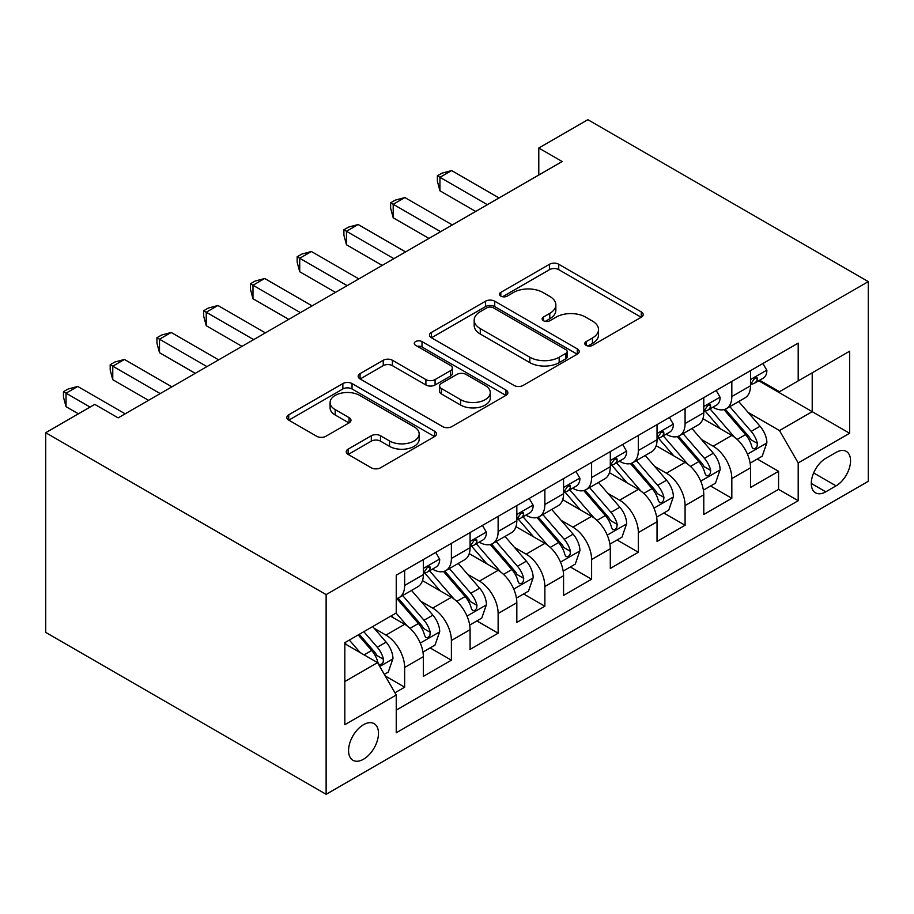 <?xml version="1.0" encoding="UTF-8"?>
<svg xmlns="http://www.w3.org/2000/svg" width="914" height="914" viewBox="0 0 914 914"><rect width="100%" height="100%" fill="white"/><g stroke="black" fill="none" stroke-linecap="round" stroke-linejoin="round"><path stroke-width="1.37" d="M586.125 345.366A4.547 2.628 0 0 0 592.558 345.366L641.297 317.215A6.489 3.747 0 0 0 643.193 314.576A6.489 3.747 0 0 0 641.297 311.925L558.717 264.249A6.489 3.747 0 0 0 549.543 264.249L500.803 292.389A4.547 2.628 0 0 0 499.467 294.239A4.547 2.628 0 0 0 500.803 296.102A4.547 2.628 0 0 0 507.224 296.102L513.531 292.457A20.759 11.985 0 0 1 542.893 292.457L549.771 296.422A20.759 11.985 0 0 1 555.849 304.899A20.759 11.985 0 0 1 549.771 313.376L543.464 317.021A4.547 2.628 0 0 0 542.139 318.872A4.547 2.628 0 0 0 543.464 320.734A4.547 2.628 0 0 0 549.885 320.734L556.192 317.089A20.759 11.985 0 0 1 585.554 317.089L592.443 321.065A20.759 11.985 0 0 1 598.521 329.531A20.759 11.985 0 0 1 592.443 338.009L586.125 341.653A4.547 2.628 0 0 0 584.8 343.504A4.547 2.628 0 0 0 586.125 345.366L586.125 341.653M363.521 759.226A21.148 12.213 120 0 0 377.345 740.591A21.148 12.213 120 0 0 374.1 723.637A21.148 12.213 120 0 0 363.521 724.688A21.148 12.213 120 0 0 349.708 743.322A21.148 12.213 120 0 0 352.953 760.277A21.148 12.213 120 0 0 363.521 759.226M348.143 449.128A6.489 3.747 0 0 0 346.246 451.767A6.489 3.747 0 0 0 348.143 454.418L371.312 467.797A6.489 3.747 0 0 0 380.487 467.797L434.618 436.538A6.489 3.747 0 0 0 436.526 433.899A6.489 3.747 0 0 0 434.618 431.248L352.039 383.572A6.489 3.747 0 0 0 342.864 383.572L288.733 414.819A6.489 3.747 0 0 0 286.836 417.469A6.489 3.747 0 0 0 288.733 420.12L316.712 436.275A6.489 3.747 0 0 0 325.887 436.275L349.057 422.908A6.489 3.747 0 0 0 350.965 420.257A6.489 3.747 0 0 0 349.057 417.607L335.187 409.598A17.355 10.02 0 0 1 330.103 402.503A17.355 10.02 0 0 1 340.808 393.249A17.355 10.02 0 0 1 359.728 395.419L414.088 426.804A17.355 10.02 0 0 1 419.172 433.899A17.355 10.02 0 0 1 408.455 443.153A17.355 10.02 0 0 1 389.547 440.982L380.487 435.75A6.489 3.747 0 0 0 371.312 435.75L348.143 449.128L348.143 454.418M868.3 281.603L587.873 119.7L538.792 148.034L562.167 161.515L118.146 417.869L94.77 404.376L45.7 432.71L326.127 594.614L868.3 281.603L868.3 481.29L326.127 794.3L326.127 594.614M513.988 385.422A6.489 3.747 0 0 0 523.162 385.422L577.294 354.164A6.489 3.747 0 0 0 579.202 351.524A6.489 3.747 0 0 0 577.294 348.874L494.725 301.197A6.489 3.747 0 0 0 485.54 301.197L431.408 332.445A6.489 3.747 0 0 0 429.511 335.095A6.489 3.747 0 0 0 431.408 337.746L513.988 385.422M417.401 346.349A4.547 2.628 0 0 1 422.005 346.989L422.005 341.585L505.956 390.061A6.489 3.747 0 0 1 507.864 392.712A6.489 3.747 0 0 1 505.956 395.351L451.824 426.61A6.489 3.747 0 0 1 442.65 426.61L360.07 378.933L360.07 373.632A6.489 3.747 0 0 0 358.174 376.282A6.489 3.747 0 0 0 360.07 378.933M360.07 373.632L383.24 360.265A6.489 3.747 0 0 1 392.414 360.265L425.901 379.596A6.489 3.747 0 0 0 435.075 379.596L450.453 370.718A6.489 3.747 0 0 0 452.35 368.079A6.489 3.747 0 0 0 450.453 365.429L415.584 345.298A4.547 2.628 0 0 1 414.248 343.447A4.547 2.628 0 0 1 417.058 341.013A4.547 2.628 0 0 1 422.005 341.585M394.951 692.778L404.651 687.179L385.251 675.983M374.226 628.318L385.959 635.093A26.437 15.264 60 0 1 404.651 667.483L423.353 656.686L423.353 676.383L451.39 660.194L430.128 647.912M420.966 601.332L432.699 608.107A26.437 15.264 60 0 1 451.39 640.497L470.082 629.7L470.082 649.397L498.13 633.208L476.868 620.926M467.705 574.358L479.439 581.133A26.437 15.264 60 0 1 498.13 613.511L516.821 602.714L516.821 622.411L544.87 606.222L523.608 593.951M514.433 547.372L526.178 554.147A26.437 15.264 60 0 1 544.87 586.525L563.561 575.729L563.561 595.425L591.609 579.236L570.336 566.966M561.173 520.386L572.907 527.161A26.437 15.264 60 0 1 591.609 559.539L610.301 548.743L610.301 568.451L638.349 552.25L617.076 539.98M607.913 493.4L619.646 500.175A26.437 15.264 60 0 1 638.349 532.554L657.04 521.768L657.04 541.465L685.089 525.276L663.815 512.994M654.653 466.414L666.386 473.189A26.437 15.264 60 0 1 685.089 505.568L703.78 494.782L703.78 514.479L731.828 498.29L731.828 478.593A26.437 15.264 -120 0 0 713.126 446.203L701.392 439.428M710.555 486.008L731.828 498.29M423.353 656.686A26.437 15.264 -120 0 0 404.651 624.308L390.632 616.207M470.082 629.7A26.437 15.264 -120 0 0 451.39 597.322L422.485 580.63M516.821 602.714A26.437 15.264 -120 0 0 498.13 570.336L469.225 553.644M563.561 575.729A26.437 15.264 -120 0 0 544.87 543.35L515.964 526.658M610.301 548.743A26.437 15.264 -120 0 0 591.609 516.364L562.704 499.672M657.04 521.768A26.437 15.264 -120 0 0 638.349 489.378L609.444 472.698M703.78 494.782A26.437 15.264 -120 0 0 685.089 462.393L656.183 445.712M836.047 452.419L825.765 458.348A20.485 11.825 120 0 0 812.386 476.411A20.485 11.825 120 0 0 815.528 492.829A20.485 11.825 120 0 0 825.765 491.812L836.047 485.871A20.485 11.825 120 0 0 849.437 467.819A20.485 11.825 120 0 0 846.295 451.402A20.485 11.825 120 0 0 836.047 452.419M344.829 681.513L377.539 662.616L396.242 695.006L396.242 732.777L798.196 500.712L798.196 462.941L779.493 430.551L748.132 412.443M396.242 695.006L344.829 724.688L344.829 642.656L396.242 612.974L396.242 575.192L798.196 343.127L798.196 380.898L849.609 351.216L849.609 433.259L798.196 462.941M432.448 569.114L432.699 569.251A26.437 15.264 60 0 0 445.918 570.564L464.609 559.768A26.437 15.264 -120 0 0 470.082 547.669L470.082 532.554M479.187 542.128L479.439 542.265A26.437 15.264 60 0 0 492.657 543.579L511.349 532.782A26.437 15.264 -120 0 0 516.821 520.683L516.821 505.568M525.927 515.142L526.178 515.29A26.437 15.264 60 0 0 539.397 516.593L558.088 505.796A26.437 15.264 -120 0 0 563.561 493.697L563.561 478.582M572.667 488.156L572.907 488.305A26.437 15.264 60 0 0 586.137 489.607L604.828 478.822A26.437 15.264 -120 0 0 610.301 466.711L610.301 451.607M619.406 461.182L619.646 461.319A26.437 15.264 60 0 0 632.865 462.621L651.568 451.836A26.437 15.264 -120 0 0 657.04 439.725L657.04 424.622M666.146 434.196L666.386 434.333A26.437 15.264 60 0 0 679.605 435.647L698.307 424.85A26.437 15.264 -120 0 0 703.78 412.74L703.78 397.636M396.242 710.109L778.557 489.378L778.557 471.304L750.52 487.493L750.52 467.797A26.437 15.264 -120 0 0 731.828 435.418L702.923 418.726M712.886 407.21L713.126 407.347A26.437 15.264 -120 0 0 726.344 408.661A26.437 15.264 -120 0 0 731.828 396.55L731.828 381.446M726.344 408.661L745.047 397.864A26.437 15.264 -120 0 0 750.52 385.765L750.52 370.65M404.651 570.336L404.651 585.44A26.437 15.264 60 0 1 399.178 597.55A26.437 15.264 60 0 1 396.242 598.613M399.178 597.55L417.869 586.754A26.437 15.264 -120 0 0 423.353 574.655L423.353 559.539M451.39 543.35L451.39 558.465A26.437 15.264 60 0 1 445.918 570.564M498.13 516.364L498.13 531.48A26.437 15.264 60 0 1 492.657 543.579M544.87 489.378L544.87 504.494A26.437 15.264 60 0 1 539.397 516.593M591.609 462.393L591.609 477.508A26.437 15.264 60 0 1 586.137 489.607M638.349 435.407L638.349 450.522A26.437 15.264 60 0 1 632.865 462.621M685.089 408.432L685.089 423.536A26.437 15.264 60 0 1 679.605 435.647M685.089 505.568L685.089 525.276M638.349 532.554L638.349 552.25M591.609 559.539L591.609 579.236M544.87 586.525L544.87 606.222M498.13 613.511L498.13 633.208M451.39 640.497L451.39 660.194M404.651 667.483L404.651 687.179M377.539 662.616L344.829 643.73M779.493 430.551L812.215 411.666L812.215 372.809L849.609 351.216M758.689 380.761L849.609 433.259M759.625 380.224L779.493 391.695L798.196 380.898M45.7 432.71L45.7 632.397L326.127 794.3M538.792 148.034L538.792 175.008M757.295 459.022L778.557 471.304M778.557 489.378L798.196 500.712M587.942 346.006L592.443 343.413A20.759 11.985 0 0 0 598.521 334.935L598.521 329.531M555.849 304.899L555.849 310.303A20.759 11.985 0 0 1 549.771 318.78L545.281 321.374M641.217 317.272L558.717 269.641A6.489 3.747 0 0 0 549.543 269.641L502.609 296.742M577.214 354.221L494.725 306.59A6.489 3.747 0 0 0 485.54 306.59L431.499 337.792M565.835 353.375A4.547 2.628 0 0 0 567.16 351.524A4.547 2.628 0 0 0 565.835 349.662L493.343 307.812A4.547 2.628 0 0 0 486.922 307.812L480.273 311.663A20.759 11.985 0 0 0 474.183 320.129A20.759 11.985 0 0 0 480.273 328.606L529.812 357.214A20.759 11.985 0 0 0 559.174 357.214L565.835 353.375L565.835 358.768A4.547 2.628 0 0 0 567.16 356.917L567.16 351.524M474.183 320.129L474.183 325.533A20.759 11.985 0 0 0 480.273 334.01L480.273 328.606M565.835 358.768L559.174 362.607A20.759 11.985 0 0 1 529.812 362.607L480.273 334.01M360.162 378.979L383.24 365.657L383.24 360.265M452.35 368.079L452.35 373.472A6.489 3.747 0 0 1 450.453 376.122L435.075 384.988A6.489 3.747 0 0 1 425.901 384.988L392.414 365.657A6.489 3.747 0 0 0 383.24 365.657M422.005 346.989L505.876 395.408M460.656 399.658A17.355 10.02 0 0 0 479.564 401.829A17.355 10.02 0 0 0 490.281 392.574A17.355 10.02 0 0 0 485.197 385.491L466.049 374.432A6.489 3.747 0 0 0 456.874 374.432L441.508 383.309A6.489 3.747 0 0 0 439.6 385.948A6.489 3.747 0 0 0 441.508 388.599L460.656 399.658L460.656 405.062A17.355 10.02 0 0 0 479.564 407.233A17.355 10.02 0 0 0 490.281 397.967L490.281 392.574M439.6 385.948L439.6 391.352A6.489 3.747 0 0 0 441.508 394.003L441.508 388.599M460.656 405.062L441.508 394.003M419.172 433.899L419.172 439.291A17.355 10.02 0 0 1 408.455 448.546A17.355 10.02 0 0 1 389.547 446.375L380.487 441.142A6.489 3.747 0 0 0 371.312 441.142L348.234 454.475M330.103 402.503L330.103 407.907A17.355 10.02 0 0 0 335.187 414.99L335.187 409.598M348.977 422.954L335.187 414.99M434.538 436.595L352.039 388.964A6.489 3.747 0 0 0 342.864 388.964L288.813 420.166M750.131 463.17L762.207 456.189L766.88 442.696A17.515 10.111 -120 0 0 760.06 426.255L738.695 401.532M734.422 437.121L710.018 408.866M720.529 428.894L706.362 412.488A41.975 24.232 -120 0 0 705.06 411.037M723.968 409.609L745.561 434.618A17.515 10.111 60 0 1 751.811 446.683L753.079 448.763L755.455 448.431L757.032 446.5L757.42 443.45A17.515 10.111 -120 0 0 751.171 431.374L729.818 406.65M725.236 409.198L748.44 436.069A8.923 5.153 60 0 1 750.691 439.565L757.42 443.45M762.904 363.498L766.88 370.376A17.515 10.111 60 0 1 763.247 378.133L754.37 383.252A17.515 10.111 -120 0 0 757.42 379.219L757.055 377.665L754.861 378.099L751.811 382.463A17.515 10.111 60 0 1 750.52 384.954M487.379 204.69L439.942 177.305L451.63 170.564L499.067 197.95M751.102 384.074L751.171 384.074A17.515 10.111 -120 0 0 754.37 383.252M475.691 211.442L439.942 190.798L439.942 177.305L437.372 175.819L442.045 173.123L451.63 170.564M439.942 190.798L437.372 181.223L437.372 175.819M703.392 490.144L715.468 483.175L720.141 469.682A17.515 10.111 -120 0 0 713.32 453.241L691.955 428.506M687.682 464.106L663.278 435.852M673.789 455.88L659.622 439.474A41.975 24.232 -120 0 0 658.331 438.012M677.228 436.595L698.822 461.604A17.515 10.111 60 0 1 705.071 473.669L706.351 475.748L708.716 475.406L710.292 473.486L710.681 470.424A17.515 10.111 -120 0 0 704.431 458.36L683.078 433.636M678.496 436.184L701.701 463.055A8.923 5.153 60 0 1 703.951 466.551L710.681 470.424M656.652 517.13L668.728 510.161L673.401 496.668A17.515 10.111 -120 0 0 666.58 480.216L645.227 455.492M640.942 491.092L616.539 462.827M627.05 482.866L612.894 466.46A41.975 24.232 -120 0 0 611.592 464.998M630.489 463.581L652.093 488.59A17.515 10.111 60 0 1 658.331 500.655L659.611 502.723L661.976 502.392L663.564 500.472L663.941 497.41A17.515 10.111 -120 0 0 657.692 485.345L636.338 460.622M631.757 463.17L654.972 490.041A8.923 5.153 60 0 1 657.212 493.526L663.941 497.41M609.912 544.116L621.988 537.146L626.661 523.653A17.515 10.111 -120 0 0 619.841 507.201L598.487 482.478M594.203 518.078L569.799 489.813M580.31 509.852L566.154 493.446A41.975 24.232 -120 0 0 564.852 491.983M583.749 490.567L605.354 515.565A17.515 10.111 60 0 1 611.592 527.641L612.871 529.709L615.236 529.377L616.824 527.458L617.201 524.396A17.515 10.111 -120 0 0 610.963 512.331L589.599 487.608M585.017 490.155L608.233 517.027A8.923 5.153 60 0 1 610.472 520.512L617.201 524.396M563.173 571.101L575.249 564.132L579.922 550.639A17.515 10.111 -120 0 0 573.101 534.187L551.748 509.464M547.463 545.064L523.059 516.798M533.582 536.826L519.415 520.432A41.975 24.232 -120 0 0 518.112 518.969M537.009 517.541L558.614 542.55A17.515 10.111 60 0 1 564.852 554.615L566.132 556.695L568.497 556.363L570.085 554.432L570.462 551.382A17.515 10.111 -120 0 0 564.224 539.317L542.859 514.593M538.277 517.141L561.493 544.013A8.923 5.153 60 0 1 563.744 547.497L570.462 551.382M716.165 390.484L720.141 397.362A17.515 10.111 60 0 1 716.507 405.108L707.63 410.237A17.515 10.111 -120 0 0 710.681 406.204L710.315 404.651L708.121 405.085L705.071 409.438A17.515 10.111 60 0 1 703.78 411.94M440.639 231.676L393.203 204.29L404.891 197.55L452.327 224.935M704.363 411.06L704.431 411.06A17.515 10.111 -120 0 0 707.63 410.237M428.952 238.428L393.203 217.783L393.203 204.29L390.632 202.805L395.305 200.109L404.891 197.55M393.203 217.783L390.632 208.209L390.632 202.805M669.425 417.469L673.401 424.347A17.515 10.111 60 0 1 669.768 432.094L660.891 437.223A17.515 10.111 -120 0 0 663.941 433.19L663.575 431.637L661.382 432.071L658.331 436.424A17.515 10.111 60 0 1 657.04 438.926M393.9 258.662L346.463 231.276L358.151 224.524L405.588 251.921M657.623 438.046L657.692 438.046A17.515 10.111 -120 0 0 660.891 437.223M382.212 265.414L346.463 244.769L346.463 231.276L343.893 229.791L348.565 227.095L358.151 224.524M346.463 244.769L343.893 235.184L343.893 229.791M622.685 444.455L626.661 451.333A17.515 10.111 60 0 1 623.028 459.079L614.151 464.209A17.515 10.111 -120 0 0 617.201 460.176L616.836 458.622L614.642 459.057L611.592 463.409A17.515 10.111 60 0 1 610.301 465.9M347.16 285.648L299.723 258.262L311.411 251.51L358.848 278.907M610.883 465.032L610.963 465.032A17.515 10.111 -120 0 0 614.151 464.209M335.484 292.4L299.723 271.755L299.723 258.262L297.153 256.777L301.826 254.081L311.411 251.51M299.723 271.755L297.153 262.169L297.153 256.777M575.946 471.441L579.922 478.319A17.515 10.111 60 0 1 576.3 486.065L567.411 491.195A17.515 10.111 -120 0 0 570.462 487.162L570.096 485.608L567.902 486.042L564.852 490.395A17.515 10.111 60 0 1 563.561 492.886M300.42 312.634L252.984 285.248L264.672 278.496L312.108 305.882M564.144 492.018L564.224 492.018A17.515 10.111 -120 0 0 567.411 491.195M288.744 319.374L252.984 298.741L252.984 285.248L250.413 283.763L255.086 281.066L264.672 278.496M252.984 298.741L250.413 289.155L250.413 283.763M516.433 598.087L528.509 591.118L533.182 577.614A17.515 10.111 -120 0 0 526.361 561.173L505.008 536.449M500.723 572.038L476.32 543.784M486.842 563.812L472.675 547.417A41.975 24.232 -120 0 0 471.373 545.955M490.27 544.527L511.874 569.536A17.515 10.111 60 0 1 518.112 581.601L519.392 583.68L521.757 583.349L523.345 581.418L523.722 578.368A17.515 10.111 -120 0 0 517.484 566.303L496.131 541.579M491.538 544.127L514.753 570.987A8.923 5.153 60 0 1 517.004 574.483L523.722 578.368M529.206 498.416L533.182 505.305A17.515 10.111 60 0 1 529.56 513.051L520.672 518.181A17.515 10.111 -120 0 0 523.722 514.148L523.356 512.594L521.163 513.028L518.112 517.381A17.515 10.111 60 0 1 516.821 519.872M253.692 339.62L206.244 312.234L217.932 305.482L265.368 332.867M517.415 519.003L517.484 518.992A17.515 10.111 -120 0 0 520.672 518.181M242.004 346.36L206.244 325.715L206.244 312.234L203.673 310.749L208.346 308.041L217.932 305.482M206.244 325.715L203.673 316.141L203.673 310.749M469.693 625.073L481.769 618.093L486.442 604.6A17.515 10.111 -120 0 0 479.622 588.159L458.268 563.435M453.984 599.024L429.58 570.77M440.102 590.798L425.935 574.403A41.975 24.232 -120 0 0 424.633 572.941M443.53 571.513L465.135 596.522A17.515 10.111 60 0 1 471.384 608.587L472.652 610.666L475.017 610.335L476.605 608.404L476.982 605.354A17.515 10.111 -120 0 0 470.744 593.289L449.391 568.565M444.81 571.101L468.014 597.973A8.923 5.153 60 0 1 470.264 601.469L476.982 605.354M482.478 525.401L486.442 532.279A17.515 10.111 60 0 1 482.821 540.037L473.932 545.167A17.515 10.111 -120 0 0 476.982 541.122L476.617 539.568L474.435 540.014L471.384 544.367A17.515 10.111 60 0 1 470.082 546.858M206.952 366.605L159.504 339.208L171.192 332.468L218.629 359.853M470.676 545.978L470.744 545.978A17.515 10.111 -120 0 0 473.932 545.167M195.265 373.346L159.504 352.701L159.504 339.208L156.934 337.723L161.607 335.027L171.192 332.468M159.504 352.701L156.934 343.127L156.934 337.723M422.954 652.059L435.03 645.078L439.703 631.585A17.515 10.111 -120 0 0 432.882 615.145L411.529 590.421M407.256 626.01L396.07 613.066M393.363 617.784L391.546 615.682M396.79 598.499L418.395 623.508A17.515 10.111 60 0 1 424.644 635.573L425.913 637.652L428.278 637.321L429.866 635.39L430.254 632.339A17.515 10.111 -120 0 0 424.005 620.263L402.651 595.54M398.07 598.087L421.274 624.959A8.923 5.153 60 0 1 423.525 628.455L430.254 632.339M435.738 552.387L439.703 559.265A17.515 10.111 60 0 1 436.081 567.023L427.204 572.141A17.515 10.111 -120 0 0 430.254 568.108L429.877 566.554L427.695 566.988L424.644 571.353A17.515 10.111 60 0 1 423.353 573.843M160.213 393.591L112.765 366.194L124.453 359.453L171.889 386.839M423.936 572.964L424.005 572.964A17.515 10.111 -120 0 0 427.204 572.141M148.525 400.332L112.765 379.687L112.765 366.194L110.194 364.709L114.878 362.013L124.453 359.453M112.765 379.687L110.194 370.113L110.194 364.709M384.326 674.361L388.29 672.064L392.963 658.571A17.515 10.111 -120 0 0 386.142 642.131L372.695 626.558M360.15 652.573L349.331 640.051M346.623 644.77L344.829 642.691M358.208 634.922L371.655 650.494A17.515 10.111 60 0 1 377.905 662.559L379.173 664.638L381.538 664.295L383.126 662.376L383.514 659.314A17.515 10.111 -120 0 0 377.265 647.249L363.818 631.688M359.293 634.305L374.534 651.945A8.923 5.153 60 0 1 376.785 655.441L383.514 659.314M90.098 407.073L66.037 393.18L77.713 386.439L125.161 413.825M78.421 413.825L66.037 406.673L66.037 393.18L63.466 391.695L68.139 388.998L77.713 386.439M66.037 406.673L63.466 397.099L63.466 391.695M385.959 635.093L404.651 624.308M432.699 608.107L451.39 597.322M479.439 581.133L498.13 570.336M526.178 554.147L544.87 543.35M572.907 527.161L591.609 516.364M619.646 500.175L638.349 489.378M666.386 473.189L685.089 462.393M713.126 446.203L731.828 435.418M731.828 396.55L750.52 385.765M404.651 585.44L423.353 574.655M451.39 558.465L470.082 547.669M498.13 531.48L516.821 520.683M544.87 504.494L563.561 493.697M591.609 477.508L610.301 466.711M638.349 450.522L657.04 439.725M685.089 423.536L703.78 412.74M731.828 478.593L750.52 467.797M813.643 472.938L836.047 485.871M811.278 483.449L825.765 491.812M592.443 343.413L592.443 338.009M543.464 320.734L543.464 317.021M549.771 318.78L549.771 313.376M500.803 296.102L500.803 292.389M549.543 269.641L549.543 264.249M558.717 269.641L558.717 264.249M641.297 317.215L641.297 311.925M431.408 337.746L431.408 332.445M485.54 306.59L485.54 301.197M494.725 306.59L494.725 301.197M577.294 354.164L577.294 348.874M529.812 362.607L529.812 357.214M559.174 362.607L559.174 357.214M392.414 365.657L392.414 360.265M425.901 384.988L425.901 379.596M435.075 384.988L435.075 379.596M450.453 376.122L450.453 370.718M505.956 395.351L505.956 390.061M371.312 441.142L371.312 435.75M380.487 441.142L380.487 435.75M389.547 446.375L389.547 440.982M349.057 422.908L349.057 417.607M288.733 420.12L288.733 414.819M342.864 388.964L342.864 383.572M352.039 388.964L352.039 383.572M434.618 436.538L434.618 431.248M747.458 454.178L766.755 443.039M751.171 431.374L760.06 426.255M737.21 439.44L745.561 434.618M766.755 370.181L750.52 379.55M755.158 377.916L757.42 379.219M700.718 481.164L720.026 470.024M704.431 458.36L713.32 453.241M690.47 466.426L698.822 461.604M653.978 508.15L673.287 497.01M657.692 485.345L666.58 480.216M643.73 493.411L652.093 488.59M607.239 535.136L626.547 523.985M610.963 512.331L619.841 507.201M596.991 520.397L605.354 515.565M560.499 562.121L579.807 550.971M564.224 539.317L573.101 534.187M550.262 547.372L558.614 542.55M720.026 397.167L703.78 406.536M708.419 404.902L710.681 406.204M673.287 424.142L657.04 433.522M661.679 431.888L663.941 433.19M626.547 451.128L610.301 460.507M614.939 458.874L617.201 460.176M579.807 478.113L563.561 487.493M568.2 485.848L570.462 487.162M513.759 589.107L533.068 577.956M517.484 566.303L526.361 561.173M503.523 574.358L511.874 569.536M533.068 505.099L516.821 514.479M521.46 512.834L523.722 514.148M467.02 616.093L486.328 604.942M470.744 593.289L479.622 588.159M456.783 601.343L465.135 596.522M486.328 532.085L470.082 541.465M474.72 539.82L476.982 541.122M420.28 643.068L439.588 631.928M424.005 620.263L432.882 615.145M410.043 628.329L418.395 623.508M439.588 559.071L423.353 568.439M427.992 566.806L430.254 568.108M379.767 666.466L392.849 658.914M377.265 647.249L386.142 642.131M364.092 654.858L371.655 650.494"/></g></svg>
